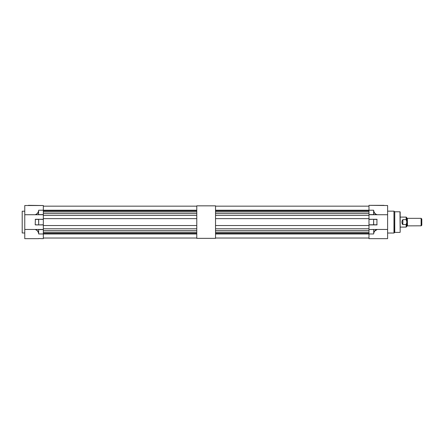 <?xml version="1.0" encoding="UTF-8"?>
<svg xmlns="http://www.w3.org/2000/svg" width="444" height="444" viewBox="0 0 444 444"><rect width="100%" height="100%" fill="white"/><g stroke="black" fill="none" stroke-linecap="round" stroke-linejoin="round"><path stroke-width="0.67" d="M215.529 205.844L215.529 238.345L196.781 238.345L196.781 205.844L215.529 205.844M43.329 214.735L24.764 214.735L24.764 205.528L43.329 205.528L43.329 238.656L38.689 238.533M43.329 206.155L196.781 206.155L43.329 206.155M43.329 213.592L196.781 213.592M43.329 215.407L196.781 215.407M35.059 214.735C36.935 214.141 38.084 212.909 38.511 211.033L38.689 210.217L196.781 210.206M43.329 210.906L196.781 210.906M43.329 218.653L196.781 218.653M43.329 225.53L196.781 225.53M43.329 228.782L196.781 228.782M43.329 230.597L196.781 230.597M43.329 233.283L196.781 233.283M43.329 233.982L196.781 233.982M43.329 238.034L196.781 238.034M43.329 232.24L196.781 232.24M43.329 211.949L196.781 211.949M24.764 211.216L22.2 211.216L22.2 232.972L24.764 232.972M43.329 229.576L38.689 229.576L38.511 233.156C38.084 231.28 36.935 230.042 35.059 229.454L24.764 229.454L24.764 238.656L38.689 238.656M35.376 224.908L38.689 224.908L35.204 224.781L35.376 219.281L43.329 219.281M24.764 214.735L24.764 229.454M35.059 229.454L43.329 229.454M43.329 224.908L38.689 224.908L43.329 224.781M35.376 219.281L38.689 219.281L38.689 224.781L38.6 219.408L35.204 219.408M38.511 214.735L38.6 211.055C38.223 212.826 37.196 214.052 35.52 214.735M35.52 229.454C37.196 230.136 38.223 231.363 38.6 233.133L38.511 233.156M38.511 211.033L38.6 214.702M43.329 233.971L38.689 233.971L38.6 229.487M28.388 205.344L43.329 205.528M421.123 225.846L421.123 218.343L421.8 218.992L421.8 225.197L421.212 225.807L407.359 225.874L407.359 218.315A0.561 0.561 0 0 1 406.798 217.749L406.171 217.094L400.172 217.094L400.172 213.653L400.172 230.53L400.172 227.095L406.171 227.095L406.171 224.57L402.863 224.57C401.598 222.921 401.598 221.267 402.863 219.619L402.863 224.57M399.983 232.406L394.749 232.406L394.749 211.782L399.983 211.782L400.172 232.218M387.612 229.454L387.612 238.656L368.981 238.656L368.981 233.971L373.62 233.971L373.798 233.156C374.22 231.274 375.369 230.042 377.25 229.454L387.612 229.454L387.612 205.528L368.981 205.344L383.982 205.344M400.172 222.094L400.172 211.966L400.172 222.094M373.798 229.454L368.981 229.576L377.25 229.454L374.786 231.03M387.612 214.735L377.25 214.735C375.369 214.147 374.22 212.915 373.798 211.033L373.62 210.217L368.981 210.217L368.981 205.528M373.798 211.033L373.709 211.055C374.081 212.826 375.108 214.058 376.79 214.735L377.239 214.735M376.934 214.735L368.981 214.735L368.981 210.217L215.529 210.206M376.934 219.281L376.934 224.908L368.981 224.908L368.981 219.281L376.934 219.281M368.981 229.576L368.981 233.971M373.709 214.702L373.62 210.217L373.62 214.613L376.79 214.735M376.934 224.908L368.981 224.908L368.981 229.454M373.62 229.576L373.798 233.156M373.709 229.487L373.709 233.133C374.081 231.357 375.108 230.131 376.79 229.454M368.981 224.781L373.709 224.781L373.62 219.281L368.981 219.408M407.359 218.315L407.442 225.846M421.123 218.343L407.442 218.343M407.359 225.874A0.561 0.561 0 0 0 406.798 226.44L406.171 227.095M406.798 217.743L406.798 226.446M406.798 221.811L406.171 219.619L406.171 217.094M402.103 220.646L402.031 221.351M402.014 222.094L402.025 222.771M402.103 223.543L402.308 224.192M406.171 219.619L402.863 219.619M406.798 222.372L406.171 224.57M368.981 214.735L368.981 219.281M215.529 206.155L368.981 206.155L215.529 206.155M215.529 213.592L368.981 213.592M215.529 215.407L368.981 215.407M215.529 210.906L368.981 210.906M215.529 218.653L368.981 218.653M215.529 225.53L368.981 225.53M215.529 228.782L368.981 228.782M215.529 230.597L368.981 230.597M215.529 233.283L368.981 233.283M215.529 233.982L368.981 233.982M215.529 238.034L368.981 238.034M215.529 232.24L368.981 232.24M215.529 211.949L368.981 211.949M38.689 214.613L43.329 214.613M43.329 219.408L38.689 219.281M35.204 224.781L38.689 224.908M394.749 232.406L394.749 211.782M394.616 232.462L394.1 232.978L393.972 211.155L393.972 233.033L387.612 233.033M368.981 214.613L373.62 214.613M377.106 224.781L373.62 224.781L373.62 219.408L377.106 219.408M421.212 218.381L421.212 225.807M394.616 211.727L394.1 211.211M393.972 211.155L387.612 211.155"/></g></svg>
